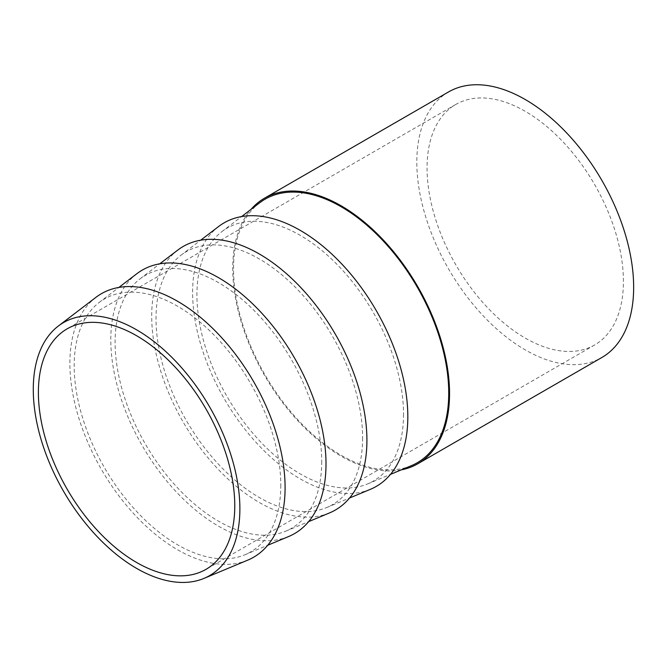 <?xml version="1.0" encoding="UTF-8"?>
<svg xmlns="http://www.w3.org/2000/svg" width="667" height="667" viewBox="0 0 667 667"><rect width="100%" height="100%" fill="white"/><g stroke="black" fill="none" stroke-linecap="round" stroke-linejoin="round"><path stroke-width="0.5" stroke-dasharray="3.33 2.5" d="M370.443 489.295A152.168 87.852 60 0 1 224.137 398.541A152.168 87.852 60 0 1 218.693 226.455M403.527 414.249A146.09 84.342 60 0 1 367.634 483.917A146.09 84.342 60 0 1 227.18 396.782A146.09 84.342 60 0 1 221.953 231.574A146.09 84.342 60 0 1 336.176 263.548A146.09 84.342 60 0 1 403.527 414.249M401.309 469.868A153.318 88.519 60 0 1 289.995 411.856A153.318 88.519 60 0 1 232.725 268.401A153.318 88.519 60 0 1 250.95 209.446M411.356 465.674A152.168 87.852 60 0 1 265.049 374.921A152.168 87.852 60 0 1 259.605 202.835M329.531 512.915A152.168 87.852 60 0 1 183.225 422.161A152.168 87.852 60 0 1 177.781 250.075M362.615 437.869A146.09 84.342 60 0 1 326.73 507.529A146.09 84.342 60 0 1 186.268 420.402A146.09 84.342 60 0 1 181.04 255.194A146.09 84.342 60 0 1 295.264 287.169A146.09 84.342 60 0 1 362.615 437.869M288.619 536.535A152.168 87.852 60 0 1 142.313 445.781A152.168 87.852 60 0 1 136.877 273.695M321.702 461.489A146.09 84.342 60 0 1 285.818 531.149A146.09 84.342 60 0 1 145.356 444.022A146.09 84.342 60 0 1 140.128 278.814A146.09 84.342 60 0 1 254.36 310.789A146.09 84.342 60 0 1 321.702 461.489M247.707 560.155A152.168 87.852 60 0 1 101.401 469.401A152.168 87.852 60 0 1 95.965 297.315M280.79 485.109A146.09 84.342 60 0 1 244.906 554.769A146.09 84.342 60 0 1 104.444 467.642A146.09 84.342 60 0 1 99.216 302.434A146.09 84.342 60 0 1 213.448 334.409A146.09 84.342 60 0 1 280.79 485.109M448.574 91.921A153.318 88.519 -120 0 0 448.574 268.959A153.318 88.519 -120 0 0 601.892 357.479M623.42 281.391A138.861 80.173 -120 0 0 562.806 141.646A138.861 80.173 -120 0 0 455.811 104.444A138.861 80.173 -120 0 0 455.803 264.791A138.861 80.173 -120 0 0 594.664 344.956A138.861 80.173 -120 0 0 623.42 281.391M367.634 483.917L390.453 474.395M221.953 231.574L241.604 216.575M326.73 507.529L349.541 498.016M181.04 255.194L200.692 240.195M285.818 531.149L308.629 521.636M140.128 278.814L159.78 263.815M244.906 554.769L267.725 545.256M99.216 302.434L118.876 287.435M455.811 104.444L67.15 328.839M594.664 344.956L206.011 569.343"/><path stroke-width="1" d="M200.692 240.195L218.693 226.455A152.168 87.852 60 0 1 337.677 259.755A152.168 87.852 60 0 1 407.82 416.733A152.168 87.852 60 0 1 370.443 489.295L349.541 498.016M250.95 209.446A153.318 88.519 60 0 1 264.474 198.207A153.318 88.519 60 0 1 382.625 239.286A153.318 88.519 60 0 1 449.55 393.58A153.318 88.519 60 0 1 417.792 463.773A153.318 88.519 60 0 1 401.309 469.868M241.604 216.575L259.605 202.835A152.168 87.852 60 0 1 378.589 236.135A152.168 87.852 60 0 1 448.733 393.113A152.168 87.852 60 0 1 411.356 465.674L390.453 474.395M159.78 263.815L177.781 250.075A152.168 87.852 60 0 1 296.765 283.375A152.168 87.852 60 0 1 366.917 440.353A152.168 87.852 60 0 1 329.531 512.915L308.629 521.636M118.876 287.435L136.877 273.695A152.168 87.852 60 0 1 255.853 306.995A152.168 87.852 60 0 1 326.005 463.974A152.168 87.852 60 0 1 288.619 536.535L267.725 545.256M58.312 326.055L95.965 297.315A152.168 87.852 60 0 1 214.941 330.615A152.168 87.852 60 0 1 285.092 487.594A152.168 87.852 60 0 1 247.707 560.155L203.994 578.389A146.09 84.342 -120 0 0 239.878 508.729A146.09 84.342 -120 0 0 172.536 358.029A146.09 84.342 -120 0 0 58.312 326.055A146.09 84.342 -120 0 0 63.532 491.262A146.09 84.342 -120 0 0 203.994 578.389M417.792 463.773L601.892 357.479A153.318 88.519 -120 0 0 633.65 287.294A153.318 88.519 -120 0 0 566.725 133A153.318 88.519 -120 0 0 448.574 91.921L264.474 198.207M234.767 505.778A138.861 80.173 -120 0 0 174.154 366.041A138.861 80.173 -120 0 0 67.15 328.839A138.861 80.173 -120 0 0 67.15 489.178A138.861 80.173 -120 0 0 206.011 569.343A138.861 80.173 -120 0 0 234.767 505.778"/></g></svg>
